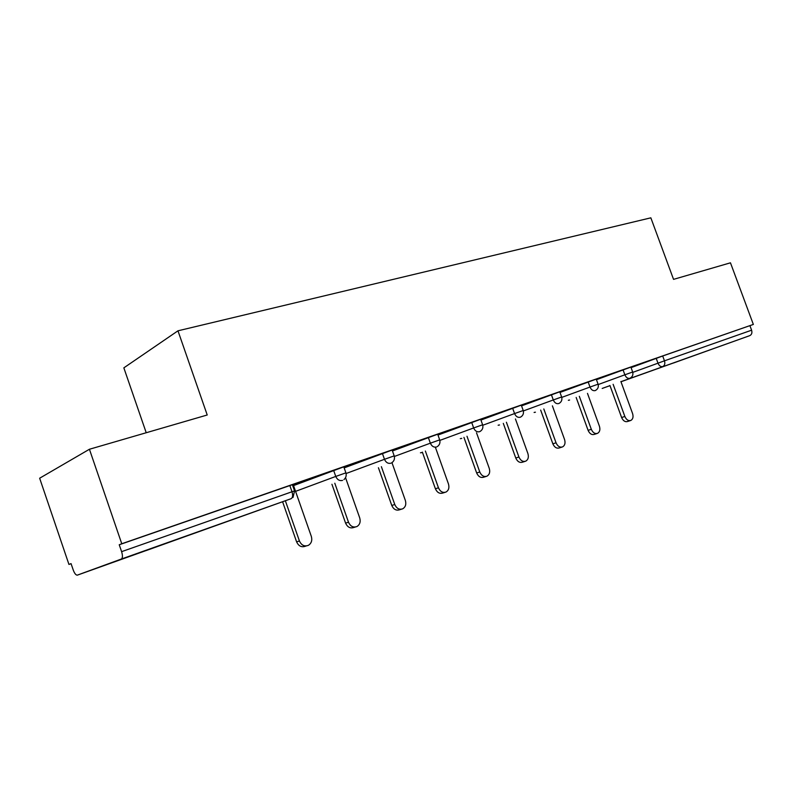 <?xml version="1.0" encoding="UTF-8"?>
<svg xmlns="http://www.w3.org/2000/svg" width="793" height="793" viewBox="0 0 793 793"><rect width="100%" height="100%" fill="white"/><g stroke="black" fill="none" stroke-linecap="round" stroke-linejoin="round"><path stroke-width="1.19" d="M146.13 550.58L188.476 535.394L146.13 550.58M673.495 363.006L712.015 349.168L673.495 363.006M146.219 432.74L123.847 367.853L177.969 330.81L650.845 217.827L673.544 279.364L730.462 262.81L753.35 324.436L662.69 355.998L664.465 360.825L751.595 330.195L749.93 325.695M68.941 564.438L71.053 563.615L73.214 569.959C74.483 573.359 75.831 575.094 77.238 575.163L121.299 559.055C122.687 558.113 122.796 555.645 121.607 551.66L119.237 544.751L121.765 543.76L89.431 449.254L39.65 478.219L68.941 564.438L71.083 563.694M751.595 330.195C752.339 332.832 751.724 334.646 749.752 335.647L620.978 381.76M89.431 449.254L207.221 414.997L177.969 330.81M121.765 543.76L753.35 324.436M119.237 544.751L292.389 484.692L294.55 490.877M631.069 367.635L662.69 355.998M293.549 485.603L343.785 466.839L345.897 472.826M344.162 467.89L392.129 450.037L394.19 455.846M392.466 450.979L437.677 434.207L439.689 439.857L430.361 443.178L428.329 437.488M437.974 435.06L480.657 419.279L482.62 424.761M480.935 420.052L521.288 405.154L523.211 410.487M521.546 405.857L559.769 391.792L561.642 396.976L553.296 399.959L551.403 394.736M559.997 392.436L596.237 379.113L598.081 384.169M596.455 379.708L630.871 367.08L632.675 372.006L624.854 374.802L623.04 369.845M437.944 434.96L439.57 434.356L437.924 434.921M392.416 450.84L396.53 449.324L392.386 450.771M344.083 467.662L350.982 465.174L344.053 467.583M293.43 485.286L302.698 481.966L292.657 485.465M630.296 420.627L627.6 421.499C625.112 422.173 623.12 420.845 621.613 417.524L624.854 416.464C626.361 419.794 628.353 421.123 630.841 420.449C632.973 419.16 633.548 416.85 632.566 413.51L620.889 381.512M624.854 416.464L613.128 384.308M621.613 417.524L609.926 385.467M596.941 433.543L594.334 434.376C591.717 435.099 589.635 433.761 588.099 430.351L591.31 429.3C592.857 432.72 594.938 434.068 597.565 433.345C599.786 431.997 600.4 429.618 599.419 426.198L587.484 393.378M591.31 429.3L579.336 396.322M588.099 430.351L576.164 397.471M561.86 447.123L559.372 447.916C556.617 448.699 554.446 447.331 552.86 443.832L556.042 442.791C557.638 446.31 559.818 447.678 562.574 446.895C564.903 445.488 565.568 443.029 564.566 439.53L552.384 405.847M556.042 442.791L543.81 408.95M552.86 443.832L540.667 410.09M524.936 461.417L522.577 462.16C519.683 463.013 517.403 461.625 515.767 458.017L518.919 457.006C520.565 460.624 522.845 462.012 525.749 461.159C528.197 459.682 528.911 457.145 527.9 453.566L515.44 418.972M518.919 457.006L506.41 422.243M515.767 458.017L503.297 423.363M485.99 476.494L483.819 477.168C480.746 478.1 478.367 476.692 476.662 472.975L479.775 471.984C481.48 475.711 483.869 477.118 486.942 476.196C489.509 474.63 490.282 472.023 489.251 468.356L476.514 432.8M479.775 471.984L466.988 436.249M476.662 472.975L463.925 437.359M444.873 492.403L442.91 493.008C439.669 494.019 437.161 492.602 435.397 488.766L438.46 487.794C440.224 491.65 442.742 493.068 445.993 492.056C448.679 490.411 449.502 487.715 448.461 483.968L435.426 447.391M438.46 487.794L425.375 451.039M435.397 488.766L422.362 452.129M401.367 509.225L399.702 509.74C396.262 510.861 393.615 509.433 391.772 505.448L394.775 504.517C396.619 508.511 399.266 509.939 402.715 508.819C405.53 507.074 406.412 504.289 405.362 500.462L391.901 462.488M394.775 504.517L381.374 466.671M391.772 505.448L378.43 467.741M355.254 527.048L353.995 527.424C350.318 528.703 347.512 527.266 345.589 523.122L348.504 522.22C350.447 526.374 353.252 527.821 356.929 526.542C359.853 524.688 360.785 521.814 359.725 517.928L345.54 477.664M348.504 522.22L334.795 483.224M345.589 523.122L331.93 484.265M306.267 545.951L305.592 546.149C301.647 547.636 298.654 546.199 296.602 541.857L299.437 540.995C301.489 545.356 304.492 546.793 308.447 545.306C311.441 543.314 312.402 540.36 311.342 536.445L293.41 485.207M299.437 540.995L285.371 500.779M296.602 541.857L282.605 501.781M749.752 335.647L620.939 381.671M609.986 385.626L602.184 388.441L610.005 385.656M632.784 372.363L664.465 360.825C665.268 363.65 664.693 365.563 662.73 366.584C660.757 366.981 659.171 365.831 657.972 363.154L656.207 358.327M77.377 575.133L291.11 498.688L121.299 559.055M121.607 551.66L292.002 491.759L289.822 485.504M291.11 498.688C292.766 497.687 293.063 495.377 292.002 491.759L294.57 490.907L293.023 497.429M598.2 384.555L624.854 374.802C626.083 377.547 627.729 378.707 629.801 378.291L630.088 378.172M561.771 397.392L590.002 387.053L588.158 381.968M523.35 410.943L553.296 399.959C554.594 402.854 556.389 404.053 558.678 403.578L559.144 403.359C561.533 401.902 562.366 399.781 561.652 396.996M482.768 425.256L514.568 413.569L512.635 408.197M439.837 440.402L473.649 427.952L471.676 422.431M394.359 456.461L430.361 443.178C431.779 446.32 433.83 447.589 436.527 446.994M346.085 473.51L384.476 459.306L382.404 453.447M295.561 491.353L335.756 476.434L333.635 470.388M569.602 400.029L568.67 400.178M595.166 390.602L595.553 390.424C597.952 389.016 598.794 386.934 598.081 384.189L590.002 387.053C591.271 389.869 592.986 391.048 595.166 390.602M535.424 412.191L534.423 412.34M499.531 424.959L498.44 425.127M520.198 417.257L520.743 416.999C523.122 415.492 523.945 413.322 523.221 410.506L514.568 413.569C515.896 416.543 517.779 417.772 520.198 417.257M461.784 438.39L460.594 438.569M479.537 431.709L480.201 431.382C482.55 429.816 483.363 427.615 482.63 424.78L473.649 427.952C475.027 431.015 476.989 432.264 479.537 431.709M422.035 452.525L420.736 452.714M390.949 463.201C388.094 463.846 385.933 462.547 384.476 459.306L394.2 455.876C394.934 458.681 394.19 460.941 391.99 462.646M342.566 480.399C339.533 481.093 337.263 479.765 335.756 476.434L345.907 472.856C346.63 475.572 345.976 477.822 343.944 479.596M630.148 378.132C632.527 376.764 633.369 374.722 632.675 372.026M568.343 400.296L569.414 400.088M534.105 412.459L535.216 412.251M498.133 425.236L499.303 425.028M460.297 438.678L461.536 438.46M420.449 452.823L421.767 452.605M437.349 446.578C439.649 444.952 440.422 442.712 439.689 439.877"/></g></svg>
